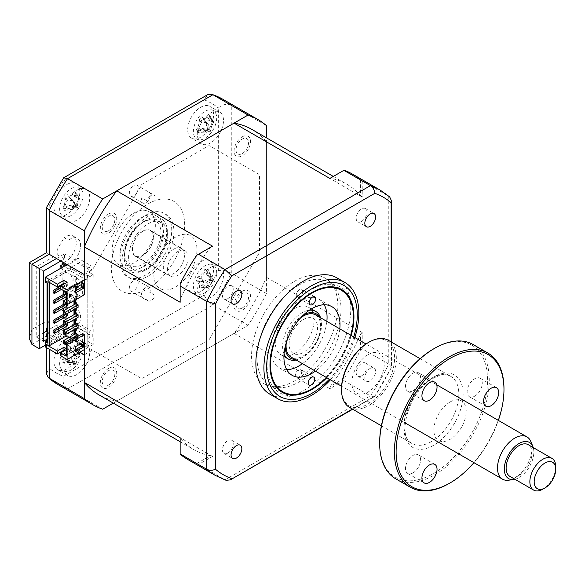 <?xml version="1.0" encoding="UTF-8"?>
<svg xmlns="http://www.w3.org/2000/svg" width="585" height="585" viewBox="0 0 585 585"><rect width="100%" height="100%" fill="white"/><g stroke="black" fill="none" stroke-linecap="round" stroke-linejoin="round"><path stroke-width="0.44" stroke-dasharray="2.92 2.19" d="M45.308 345.201L64.533 334.101L64.533 329.121L57.198 324.887L57.198 329.867L68.438 336.353A15.254 8.804 120 0 0 69.805 335.666A15.254 8.804 120 0 0 79.772 322.225A15.254 8.804 120 0 0 77.432 309.999A15.254 8.804 120 0 0 69.805 310.759A15.254 8.804 120 0 0 66.449 313.311L62.134 310.818L62.134 264.734M64.123 333.867A15.254 8.804 120 0 0 65.491 333.179A15.254 8.804 120 0 0 75.458 319.732A15.254 8.804 120 0 0 73.118 307.513A15.254 8.804 120 0 0 65.491 308.266A15.254 8.804 120 0 0 62.134 310.818M66.017 265.239L66.449 265.488A15.254 8.804 120 0 0 69.805 264.171A15.254 8.804 120 0 0 79.772 250.724A15.254 8.804 120 0 0 77.432 238.505A15.254 8.804 120 0 0 69.805 239.258A15.254 8.804 120 0 0 68.438 240.142L64.123 237.656L57.198 249.649L57.198 254.636L36.248 266.731L43.582 270.965M63.582 262.585A15.254 8.804 120 0 0 65.491 261.678A15.254 8.804 120 0 0 75.458 248.237A15.254 8.804 120 0 0 73.118 236.011A15.254 8.804 120 0 0 65.491 236.764A15.254 8.804 120 0 0 64.123 237.656M154.148 195.171A6.252 3.612 -60 0 0 151.018 195.485A6.252 3.612 -60 0 0 147.01 200.757L141.833 197.767A6.252 3.612 120 0 0 142.718 203.017A6.252 3.612 120 0 0 145.84 202.71A6.252 3.612 120 0 0 149.855 193.13L155.032 196.121A6.252 3.612 -60 0 0 154.148 195.171L136.89 185.211A6.252 3.612 -60 0 1 137.848 190.22A6.252 3.612 -60 0 1 133.76 195.734A6.252 3.612 -60 0 1 130.63 196.041A6.252 3.612 -60 0 1 129.673 191.032A6.252 3.612 -60 0 1 133.76 185.518A6.252 3.612 -60 0 1 136.89 185.211M147.895 300.917A6.252 3.612 -60 0 0 151.018 300.61A6.252 3.612 -60 0 0 155.032 295.337L149.855 292.346A6.252 3.612 120 0 0 148.97 287.096A6.252 3.612 120 0 0 145.84 287.403A6.252 3.612 120 0 0 141.833 296.983L147.01 299.966A6.252 3.612 -60 0 0 147.895 300.917L130.63 290.957A6.252 3.612 -60 0 1 129.673 285.941A6.252 3.612 -60 0 1 133.76 280.434A6.252 3.612 -60 0 1 136.89 280.12A6.252 3.612 -60 0 1 137.848 285.136A6.252 3.612 -60 0 1 133.76 290.643A6.252 3.612 -60 0 1 130.63 290.957M200.64 107.296A18.303 10.567 -60 0 1 209.796 106.39A18.303 10.567 -60 0 1 212.596 121.058A18.303 10.567 -60 0 1 200.64 137.19A18.303 10.567 -60 0 1 191.485 138.097A18.303 10.567 -60 0 1 188.684 123.428A18.303 10.567 -60 0 1 200.64 107.296M210.563 113.022A18.303 10.567 -60 0 1 219.719 112.115A18.303 10.567 -60 0 1 222.527 126.784A18.303 10.567 -60 0 1 210.563 142.915A18.303 10.567 -60 0 1 201.408 143.822A18.303 10.567 -60 0 1 198.608 129.153A18.303 10.567 -60 0 1 210.563 113.022M200.64 261.751A18.303 10.567 -60 0 1 209.796 260.844A18.303 10.567 -60 0 1 212.596 275.513A18.303 10.567 -60 0 1 200.64 291.644A18.303 10.567 -60 0 1 191.485 292.551A18.303 10.567 -60 0 1 188.684 277.882A18.303 10.567 -60 0 1 200.64 261.751M210.563 267.477A18.303 10.567 -60 0 1 219.719 266.57A18.303 10.567 -60 0 1 222.527 281.239A18.303 10.567 -60 0 1 210.563 297.37A18.303 10.567 -60 0 1 201.408 298.277A18.303 10.567 -60 0 1 198.608 283.608A18.303 10.567 -60 0 1 210.563 267.477M66.88 338.971A18.303 10.567 -60 0 1 76.035 338.064A18.303 10.567 -60 0 1 78.843 352.733A18.303 10.567 -60 0 1 66.88 368.864A18.303 10.567 -60 0 1 57.725 369.771A18.303 10.567 -60 0 1 54.924 355.102A18.303 10.567 -60 0 1 66.88 338.971M76.803 344.704A18.303 10.567 -60 0 1 85.958 343.797A18.303 10.567 -60 0 1 88.766 358.466A18.303 10.567 -60 0 1 76.803 374.597A18.303 10.567 -60 0 1 67.655 375.504A18.303 10.567 -60 0 1 64.847 360.835A18.303 10.567 -60 0 1 76.803 344.704M66.88 184.524A18.303 10.567 -60 0 1 76.035 183.617A18.303 10.567 -60 0 1 78.843 198.286A18.303 10.567 -60 0 1 66.88 214.417A18.303 10.567 -60 0 1 57.725 215.324A18.303 10.567 -60 0 1 54.924 200.655A18.303 10.567 -60 0 1 66.88 184.524M76.803 190.249A18.303 10.567 -60 0 1 85.958 189.343A18.303 10.567 -60 0 1 88.766 204.011A18.303 10.567 -60 0 1 76.803 220.143A18.303 10.567 -60 0 1 67.655 221.05A18.303 10.567 -60 0 1 64.847 206.381A18.303 10.567 -60 0 1 76.803 190.249M133.76 213.167A30.508 17.616 -60 0 1 149.014 211.66A30.508 17.616 -60 0 1 153.694 236.106A30.508 17.616 -60 0 1 133.76 262.994A30.508 17.616 -60 0 1 118.506 264.5A30.508 17.616 -60 0 1 113.826 240.055A30.508 17.616 -60 0 1 133.76 213.167M141.526 217.657A30.508 17.616 -60 0 1 156.78 216.143A30.508 17.616 -60 0 1 161.46 240.589A30.508 17.616 -60 0 1 141.526 267.477A30.508 17.616 -60 0 1 126.272 268.99A30.508 17.616 -60 0 1 121.592 244.537A30.508 17.616 -60 0 1 141.526 217.657M79.823 352.177L49.191 334.488L46.508 328.565L49.191 319.542L31.934 329.509L31.934 264.237C28.438 262.219 28.438 262.219 31.934 264.237L49.191 254.27C45.696 252.259 45.696 252.259 49.191 254.27L49.191 205.635L46.639 206.936M49.191 205.635A155.603 89.841 -60 0 1 63.377 181.065L63.231 178.198M63.377 181.065L204.143 99.794L207.675 94.653M266.438 125.621L231.272 105.322C226.79 103.457 222.475 104.342 218.329 107.984L218.329 270.526A155.603 89.841 -60 0 1 204.143 295.096L63.377 376.374A155.603 89.841 -60 0 1 49.191 368.177L49.191 319.542M113.278 403.109L248.084 325.282A164.758 95.121 120 0 0 266.438 293.487L266.438 137.826M266.438 293.487L231.272 273.188C226.79 270.957 222.475 270.073 218.329 270.526M248.084 325.282L212.918 304.982C208.75 302.211 205.825 298.92 204.143 295.096M102.711 409.215L67.546 388.908C63.685 385.961 62.295 381.786 63.377 376.374M84.357 274.577L92.364 269.956L141.767 184.385L209.028 145.548L259.535 174.71L259.535 252.376L209.028 339.863L141.767 378.692L92.364 350.166L84.357 354.788M60.84 260.998L64.533 258.87L64.533 253.883L56.526 258.504M64.533 253.883L92.364 269.956M64.533 258.87L57.198 254.636M57.198 324.887L47.034 330.752M43.582 332.748L36.248 336.982L36.248 266.731M43.582 341.216L36.248 336.982M64.533 329.121L47.034 339.22M64.533 334.101L92.364 350.166M108.517 214.037A11.59 6.691 -60 0 1 116.715 218.775A11.59 6.691 -60 0 1 108.517 232.976A11.59 6.691 -60 0 1 100.32 228.238A11.59 6.691 -60 0 1 108.517 214.037M242.278 291.264A11.59 6.691 -60 0 1 250.475 296.003A11.59 6.691 -60 0 1 242.278 310.204A11.59 6.691 -60 0 1 234.08 305.465A11.59 6.691 -60 0 1 242.278 291.264M242.278 136.817A11.59 6.691 -60 0 1 250.475 141.548A11.59 6.691 -60 0 1 242.278 155.749A11.59 6.691 -60 0 1 234.08 151.018A11.59 6.691 -60 0 1 242.278 136.817M108.517 368.491A11.59 6.691 -60 0 1 116.715 373.23A11.59 6.691 -60 0 1 108.517 387.424A11.59 6.691 -60 0 1 100.32 382.692A11.59 6.691 -60 0 1 108.517 368.491M31.934 329.509L29.25 338.525M46.508 373.808L49.191 368.177M147.998 223.88A27.458 15.853 -60 0 1 161.731 222.519A27.458 15.853 -60 0 1 165.935 244.523A27.458 15.853 -60 0 1 147.998 268.72A27.458 15.853 -60 0 1 134.272 270.08A27.458 15.853 -60 0 1 130.06 248.077A27.458 15.853 -60 0 1 147.998 223.88M145.84 215.163A36.614 21.14 -60 0 1 171.734 230.11A36.614 21.14 -60 0 1 145.84 274.95A36.614 21.14 -60 0 1 119.954 260.003A36.614 21.14 -60 0 1 145.84 215.163M147.998 276.193A36.614 21.14 120 0 0 173.891 231.353A36.614 21.14 120 0 0 147.998 216.406A36.614 21.14 120 0 0 122.111 261.246A36.614 21.14 120 0 0 147.998 276.193M147.998 288.654A51.868 29.945 120 0 0 184.677 225.13A51.868 29.945 120 0 0 147.998 203.953A51.868 29.945 120 0 0 111.326 267.477A51.868 29.945 120 0 0 147.998 288.654M302.73 291.549A4.578 2.64 -60 0 1 300.712 296.12A4.578 2.64 -60 0 1 297.202 297.326A4.578 2.64 -60 0 1 296.259 295.176A4.578 2.64 -60 0 1 298.277 290.606A4.578 2.64 -60 0 1 301.78 289.399A4.578 2.64 -60 0 1 302.73 291.549M267.089 364.192A61.023 35.232 -60 0 1 310.533 289.977A61.023 35.232 -60 0 1 353.384 315.059A61.023 35.232 -60 0 1 353.384 315.746A61.023 35.232 -60 0 1 310.24 389.793A61.023 35.232 -60 0 1 267.089 364.192M301.78 371.804A4.578 2.64 -60 0 1 299.761 376.382A4.578 2.64 -60 0 1 296.259 377.581A4.578 2.64 -60 0 1 295.308 375.438A4.578 2.64 -60 0 1 297.326 370.861A4.578 2.64 -60 0 1 300.829 369.654A4.578 2.64 -60 0 1 301.78 371.804M339.797 328.85A39.663 22.903 -60 0 1 315.388 371.131M326.854 321.377A39.663 22.903 -60 0 1 302.445 363.658M286.745 369.698A39.663 22.903 -60 0 1 279.184 367.841A39.663 22.903 -60 0 1 270.972 349.238A39.663 22.903 -60 0 1 288.464 309.582A39.663 22.903 -60 0 1 318.847 299.14A39.663 22.903 -60 0 1 324.236 304.756M326.386 377.479A58.58 33.82 120 0 0 350.795 335.198M361.581 221.386A7.627 4.402 -60 0 1 357.771 221.766A7.627 4.402 -60 0 1 356.601 215.653A7.627 4.402 -60 0 1 361.581 208.933A7.627 4.402 -60 0 1 365.398 208.552A7.627 4.402 -60 0 1 366.568 214.666A7.627 4.402 -60 0 1 361.581 221.386M370.21 368.367A7.627 4.402 120 0 0 365.23 375.087A7.627 4.402 120 0 0 366.4 381.201A7.627 4.402 120 0 0 370.21 380.828A7.627 4.402 120 0 0 375.197 374.1A7.627 4.402 120 0 0 374.027 367.994A7.627 4.402 120 0 0 370.21 368.367M361.581 375.841A7.627 4.402 -60 0 1 357.771 376.221A7.627 4.402 -60 0 1 356.601 370.108A7.627 4.402 -60 0 1 361.581 363.387A7.627 4.402 -60 0 1 365.398 363.007A7.627 4.402 -60 0 1 366.568 369.12A7.627 4.402 -60 0 1 361.581 375.841M227.821 453.068A7.627 4.402 -60 0 1 224.011 453.448A7.627 4.402 -60 0 1 222.841 447.335A7.627 4.402 -60 0 1 227.821 440.615A7.627 4.402 -60 0 1 231.638 440.234A7.627 4.402 -60 0 1 232.808 446.348A7.627 4.402 -60 0 1 227.821 453.068M227.821 298.613A7.627 4.402 -60 0 1 224.011 298.993A7.627 4.402 -60 0 1 222.841 292.88A7.627 4.402 -60 0 1 227.821 286.16A7.627 4.402 -60 0 1 231.638 285.78A7.627 4.402 -60 0 1 232.808 291.893A7.627 4.402 -60 0 1 227.821 298.613M269.773 394.115A67.121 38.756 120 0 0 303.33 390.787A67.121 38.756 120 0 0 347.183 331.636A67.121 38.756 120 0 0 336.894 277.853M330.445 379.819A67.121 38.756 120 0 0 354.854 337.545M299.015 285.012A59.37 34.281 120 0 0 260.23 337.333A59.37 34.281 120 0 0 269.334 384.908A59.37 34.281 120 0 0 299.015 381.968A59.37 34.281 120 0 0 337.808 329.647A59.37 34.281 120 0 0 328.704 282.072A59.37 34.281 120 0 0 299.015 285.012M326.818 377.727A59.37 34.281 120 0 0 351.227 335.454M84.357 294.752L82.631 293.758L66.237 303.227L66.237 304.222L78.097 297.37L78.097 294.877L75.94 293.633L75.94 296.127L63.217 303.476M66.237 299.235L75.94 293.633M78.097 294.877L66.237 301.728M78.097 297.37L75.94 296.127M75.94 303.6L75.94 306.087L63.217 313.436M78.097 307.337L75.94 306.087M75.94 313.56L75.94 316.054L63.217 323.403M78.097 317.297L75.94 316.054M75.94 323.527L75.94 326.02L63.217 333.37M78.097 327.264L75.94 326.02M78.097 286.409L78.097 284.917L65.908 291.952M78.097 284.917L75.94 283.666L75.94 286.16L63.217 293.509M63.75 290.708L75.94 283.666M78.097 287.403L75.94 286.16M66.237 294.255L75.619 288.836M75.94 333.494L75.94 335.98L63.217 343.329M66.237 344.082L78.097 337.231L75.94 335.98M78.097 337.231L78.097 336.229M187.946 459.605A164.758 95.121 -60 0 0 196.567 463.642L198.498 464.519L212.53 456.417L210.351 455.686A153.16 88.43 -60 0 1 193.745 449.565A153.16 88.43 -60 0 1 180.143 438.245L180.143 437.719M180.143 438.245L180.143 454.157M198.498 464.519L225.035 479.839A164.758 95.121 -60 0 1 215.346 475.429M330.298 386.429L329.845 388.689L343.878 380.586L344.082 378.473L330.298 386.429A153.16 88.43 -60 0 0 360.506 334.115L362.232 332.594L362.232 348.792L388.769 364.111A164.758 95.121 -60 0 1 370.415 395.906L225.035 479.839L226.066 480.314M362.232 348.792L360.506 350.027A164.758 95.121 -60 0 1 344.082 378.473M343.878 380.586L370.415 395.906L374.32 396.747L352.704 409.229M360.506 195.609L362.232 197.13L362.232 180.926L360.506 179.697L360.506 195.609A153.16 88.43 -60 0 0 346.905 184.282A153.16 88.43 -60 0 0 330.298 178.169L329.845 178.432M344.082 170.213L330.298 178.169M352.704 174.242A164.758 95.121 -60 0 1 360.506 179.697M362.232 180.926L389.69 196.904M84.357 349.559L87.808 347.57L85.651 346.32L87.808 345.077L87.808 275.323L85.651 276.566L87.808 277.817L84.357 279.805M87.808 345.077L89.966 346.32L89.966 276.566L87.808 275.323M64.716 350.561L67.202 351.995L60.628 355.79M47.034 342.956L73.14 327.885L87.589 336.229L90.419 330.145L78.097 323.03L78.097 328.01L45.308 346.942M78.097 328.01L90.419 335.125L87.589 341.216L93.198 344.455L93.198 336.982L92.766 337.231L92.766 332.243L93.198 331.995L93.198 327.015L92.766 327.264L92.766 322.284L93.198 322.035L93.198 317.048L92.766 317.297L92.766 312.317L93.198 312.068L93.198 307.088L92.766 307.337L93.198 274.701L89.966 276.566M89.966 346.32L93.198 344.455M83.384 342.152L81.659 341.15L81.659 343.146M75.619 349.625L73.893 350.62L73.893 345.64L81.659 341.15M73.893 345.64L75.619 346.634M73.893 350.62L75.619 351.614M81.659 345.135L82.631 345.698L82.631 333.618M82.631 345.698L66.237 355.168L66.237 356.163M66.237 343.081L66.237 355.168M53.074 332.616L66.017 325.143L66.017 326.642M67.312 325.896L66.017 325.143M66.017 319.293L66.017 322.905L67.202 323.593M66.017 322.905L64.182 323.966M66.017 309.326L66.017 312.938L67.202 313.626M66.017 312.938L64.182 313.999M53.074 312.69L66.017 305.216L66.017 306.715M67.312 305.962L66.017 305.216M67.312 304.595L67.312 303.725L66.339 304.28M66.017 299.359L66.017 302.971L67.312 303.725M66.017 302.971L64.182 304.032M53.074 302.723L66.017 295.249L66.017 296.749M66.237 296.624L67.312 296.003L66.017 295.249M67.312 296.003L67.312 293.758L66.237 294.379M53.074 292.763L66.017 285.29L66.017 293.012L67.312 293.758M66.017 293.012L64.182 294.072M61.491 289.399L67.312 286.036L66.017 285.29M67.312 286.036L67.312 283.791L60.628 287.652M74.002 300.734L74.002 276.69L66.017 272.083L66.017 283.045L67.312 283.791M66.017 283.045L60.628 286.16M74.002 276.69L74.865 276.193L76.591 277.195L75.728 277.692L75.728 288.778M74.865 276.193L74.865 300.237M74.865 304.222L74.865 309.202M74.865 314.189L74.865 319.169M74.865 324.148L74.865 329.136M74.865 334.115L74.865 340.221L74.002 340.719L74.002 334.613M75.728 333.618L75.728 341.713L76.591 341.216L74.865 340.221M76.591 341.216L76.591 277.195M74.002 329.633L74.002 324.646M74.002 319.666L74.002 314.686M74.002 309.699L74.002 304.719M68.716 337.662L74.002 340.719M67.312 315.929L66.017 315.183L66.017 316.675M66.017 329.26L66.017 334.24M53.074 322.657L66.017 315.183M66.017 272.083L49.623 281.553L47.897 281.553M49.623 282.548L49.623 281.553M64.716 283.674L67.202 285.1L60.628 288.902M67.202 282.241L67.202 285.1M69.257 297.494L68.825 297.246L69.257 296.712M71.282 294.189L69.257 294.006M71.867 294.24L71.436 293.992M75.619 290.833L73.893 291.827L73.893 286.847L81.659 282.358L81.659 284.354M83.384 283.359L81.659 282.358M73.893 286.847L75.619 287.842M73.893 291.827L75.619 292.822M82.631 293.758L82.631 281.677L75.728 277.692M66.237 291.14L66.237 292.142L66.237 291.14L82.631 281.677M66.237 349.684L67.202 349.128L66.237 348.565M75.728 341.713L79.933 344.141M67.202 351.995L67.202 349.128M78.097 323.03L47.034 340.967M73.14 327.885L73.14 325.399L70.982 326.642L70.982 321.662L73.14 320.412L73.14 315.432L70.982 316.675L70.982 311.695L73.14 310.452L73.14 305.465L70.982 306.715L70.982 301.728L73.14 300.485L73.14 295.498L70.982 296.749L70.982 291.761L73.14 290.518L73.14 285.538L70.982 286.782L70.982 281.802L73.14 280.551L73.14 275.572L70.982 276.815L70.982 271.835L73.14 270.592L73.14 268.098L47.034 283.169M73.14 268.098L87.589 276.442L90.419 270.35L78.097 263.243L45.308 282.175M78.097 263.243L78.097 258.256L67.1 264.61M93.198 274.701L87.589 271.462L90.419 265.371L78.097 258.256M251.981 129.475A153.16 88.43 -60 0 1 266.438 141.826L266.438 277.29A153.16 88.43 -60 0 1 234.051 333.384L116.744 401.113A153.16 88.43 -60 0 1 98.821 394.765M87.808 347.57L87.808 277.817M242.278 153.533A8.877 5.126 120 0 0 248.559 142.66A8.877 5.126 120 0 0 242.278 139.033A8.877 5.126 120 0 0 236.004 149.906A8.877 5.126 120 0 0 242.278 153.533M108.517 230.753A8.877 5.126 120 0 0 114.799 219.88A8.877 5.126 120 0 0 108.517 216.26A8.877 5.126 120 0 0 102.243 227.134A8.877 5.126 120 0 0 108.517 230.753M175.398 287.03A30.508 17.616 120 0 0 196.97 249.663A30.508 17.616 120 0 0 175.398 237.21A30.508 17.616 120 0 0 153.826 274.577A30.508 17.616 120 0 0 175.398 287.03M242.278 307.981A8.877 5.126 120 0 0 248.559 297.107A8.877 5.126 120 0 0 242.278 293.487A8.877 5.126 120 0 0 236.004 304.361A8.877 5.126 120 0 0 242.278 307.981M108.517 385.208A8.877 5.126 120 0 0 114.799 374.334A8.877 5.126 120 0 0 108.517 370.707A8.877 5.126 120 0 0 102.243 381.581A8.877 5.126 120 0 0 108.517 385.208M180.143 302.255L180.143 299.739A153.16 88.43 -60 0 1 210.351 247.418L212.53 246.161M210.351 247.418L196.567 255.374M180.143 283.827L180.143 299.739M266.438 141.826L362.232 197.13M266.438 277.29L362.232 332.594M360.506 350.027L360.506 334.115M234.051 333.384L329.845 388.689M116.744 401.113L212.53 456.417M196.567 463.642L210.351 455.686M75.728 290.767L75.728 299.739M75.728 303.725L75.728 308.704M75.728 313.684L75.728 318.671M75.728 323.651L75.728 328.631M391.131 341.933L391.445 367.08L388.769 364.111L388.769 196.246A164.758 95.121 -60 0 0 380.104 190.059M391.131 367.906A160.166 92.474 -60 0 1 374.875 396.06L374.32 396.747M374.875 396.06L352.382 409.047M70.595 362.678L72.401 362.334A41.689 13.177 66.3 0 1 71.728 359.395C71.428 357.018 72.357 355.088 74.5 353.589A41.689 19.407 161.1 0 1 77.344 351.973L76.321 350.678L76.927 348.689A41.689 32.672 9.6 0 0 74.046 349.998L70.77 350.005L70.405 348.901A41.689 13.177 66.3 0 1 70.427 346.729L67.37 348.974A41.689 26.449 -141.7 0 0 67.063 351.351L64.291 357.157A41.689 32.672 9.6 0 0 62.427 359.336L63.07 360.411L62.844 362.627A41.689 19.407 161.1 0 1 64.745 360.748L66.712 360.002L68.386 361.844A41.689 26.449 -141.7 0 0 69.344 364.579L70.595 362.678M72.401 362.334L75.948 364.192L68.386 361.844M82.829 347.987A16.475 9.514 -60 0 1 72.847 368.886A16.475 9.514 -60 0 1 59.736 364.938A16.475 9.514 -60 0 1 69.717 344.038A16.475 9.514 -60 0 1 82.829 347.987M79.443 356.462A7.195 4.153 120 0 0 76.335 362.963A7.195 4.153 120 0 0 74.427 361.398A7.195 4.153 120 0 0 72.255 361.735A7.195 4.153 120 0 0 75.363 355.234A7.195 4.153 120 0 0 75.809 355.951A7.195 4.153 120 0 0 79.443 356.462L80.313 355.058L76.927 348.689M75.363 355.234L74.602 353.515L70.405 348.901M70.427 346.729L74.602 353.515L67.063 351.351M74.58 353.333L67.37 348.974M72.255 361.735L70.39 362.342L64.291 357.157M62.427 359.336L70.39 362.342L64.745 360.748M70.222 362.466L62.844 362.627M76.335 362.963L75.926 364.009L71.728 359.395M75.948 364.192L69.344 364.579M80.313 355.058L77.344 351.973M294.701 353.42A27.458 15.853 120 0 0 312.639 329.223A27.458 15.853 120 0 0 308.434 307.22A27.458 15.853 120 0 0 294.701 308.58A27.458 15.853 120 0 0 276.764 332.777A27.458 15.853 120 0 0 280.976 354.781A27.458 15.853 120 0 0 294.701 353.42M284.039 354.042A27.458 15.853 -60 0 1 302.036 312.814A27.458 15.853 -60 0 1 309.326 310.247M320.536 317.728A27.458 15.853 -60 0 1 321.457 324.024A27.458 15.853 -60 0 1 302.036 357.654L302.036 357.654A27.458 15.853 -60 0 1 296.127 360.002M295.037 359.38A25.63 14.793 120 0 0 303.33 356.908L303.33 356.908A25.63 14.793 120 0 0 321.457 325.523A25.63 14.793 120 0 0 319.447 317.099M303.535 314.942A25.63 14.793 120 0 0 303.33 315.059A25.63 14.793 120 0 0 285.209 346.678M303.33 356.908L302.036 357.654L303.33 356.908M303.33 319.542A20.139 11.627 -60 0 1 317.575 327.761A20.139 11.627 -60 0 1 303.33 352.426A20.139 11.627 -60 0 1 289.092 344.207A20.139 11.627 -60 0 1 303.33 319.542M294.701 380.82A61.023 35.232 -60 0 1 251.557 355.914A61.023 35.232 -60 0 1 294.701 281.18A61.023 35.232 -60 0 1 337.852 306.087A61.023 35.232 -60 0 1 294.701 380.82M62.588 267.213L65.542 269.941L69.732 270.372L86.39 279.981A4.27 2.464 180 0 0 85.651 277.063L71.209 268.734L67.019 268.303L64.591 266.058M60.928 268.171L65.542 272.434L65.542 269.941M73.271 205.554L75.099 204.377A41.689 0.541 50.3 0 1 73.447 202.337C72.357 200.633 72.694 198.724 74.449 196.604A41.689 25.287 135.4 0 1 76.891 194.14L75.348 193.701L75.246 192.085A41.689 38.559 -26.3 0 0 72.65 194.359C70.631 196.136 69.14 196.611 68.189 195.778A41.689 0.541 50.3 0 1 67.275 194.615L64.672 198.03A41.689 13.806 -156.3 0 0 65.344 199.5L64.343 205.233A41.689 38.559 -26.3 0 0 62.88 208.26L64.043 208.487L64.525 210.322A41.689 25.287 135.4 0 1 66.142 207.478L69.454 205.452L70.602 206.059A41.689 13.806 -156.3 0 0 72.496 207.785L73.271 205.554M77.79 207.061A7.195 4.153 120 0 0 77.118 206.841A7.195 4.153 120 0 0 72.789 208.655A7.195 4.153 120 0 0 73.907 202.227A7.195 4.153 120 0 0 78.909 200.64A7.195 4.153 120 0 0 77.79 207.061L75.099 204.377M81.125 189.13A16.475 9.514 -60 0 1 77.512 209.781A16.475 9.514 -60 0 1 61.44 214.885A16.475 9.514 -60 0 1 65.052 194.242A16.475 9.514 -60 0 1 81.125 189.13M73.907 202.227L68.189 195.778L72.635 201.028L65.344 199.5M72.789 208.655L70.96 209.935L64.043 208.487M77.988 207.704L72.496 207.785M78.909 200.64L79.421 198.871L74.449 196.604M75.363 193.723L79.421 198.871L72.65 194.359M75.246 192.085L79.567 198.681L76.891 194.14M67.275 194.615L72.635 201.028M72.54 200.911L64.672 198.03M70.96 209.935L64.525 210.322M206.176 129.351L208.033 128.437A41.689 5.089 55.3 0 1 206.695 126.053C205.861 124.078 206.41 122.119 208.333 120.166A41.689 23.912 144.9 0 1 210.958 117.943L209.562 117.197L209.701 115.413A41.689 37.177 -10.4 0 0 206.966 117.409C204.845 118.945 203.419 119.135 202.695 117.98A41.689 5.089 55.3 0 1 202.081 116.437L199.258 119.515A41.689 18.362 -151.7 0 0 199.617 121.336L197.979 127.216A41.689 37.177 -10.4 0 0 196.333 130.009L197.92 130.199L196.333 130.009L197.342 130.535L197.584 132.539A41.689 23.912 144.9 0 1 199.346 129.98L202.213 128.444L203.617 129.402A41.689 18.362 -151.7 0 0 205.211 131.515L206.176 129.351M211.083 130.389A7.195 4.153 120 0 0 209.905 129.833A7.195 4.153 120 0 0 206.293 131.033A7.195 4.153 120 0 0 208.136 124.444A7.195 4.153 120 0 0 212.918 123.808A7.195 4.153 120 0 0 211.083 130.389L211.097 131.259L208.033 128.437M215.682 113.168A16.475 9.514 -60 0 1 209.781 134.338A16.475 9.514 -60 0 1 194.395 136.4A16.475 9.514 -60 0 1 200.304 115.23A16.475 9.514 -60 0 1 215.682 113.168M212.918 123.808L213.679 122.009L209.562 117.197M208.136 124.444L202.695 117.98L207.024 123.047L199.617 121.336M211.097 131.259L205.211 131.515M212.618 120.861L210.958 117.943M213.679 122.009L209.701 115.413M207.58 123.844L202.081 116.437M206.951 122.909L199.258 119.515M206.293 131.033L204.531 131.991L197.979 127.216M197.92 130.199L204.37 132.159L199.346 129.98M204.37 132.159L197.584 132.539M209.635 277.707L210.995 275.776A41.689 19.151 30.8 0 0 208.34 275.528L206.724 274.796L206.593 271.659A41.689 23.597 93.5 0 1 207.872 268.866L206.015 269.707L205.021 269.144A41.689 36.862 -112 0 0 203.485 271.966L199.258 276.427A41.689 19.151 30.8 0 0 197.474 277.114L196.297 281.085A41.689 5.887 -176.2 0 1 197.964 280.763L206.256 282.204A7.195 4.153 120 0 0 210.995 277.202A7.195 4.153 120 0 0 211.785 280.763A7.195 4.153 120 0 0 212.955 281.539L213.569 281.085L207.053 279.864A41.689 5.887 -176.2 0 1 209.818 279.747L209.635 277.707M208.34 275.528L213.569 281.085L210.995 275.776M209.503 264.23A16.475 9.514 -60 0 1 215.806 278.167A16.475 9.514 -60 0 1 200.582 294.24A16.475 9.514 -60 0 1 194.278 280.303A16.475 9.514 -60 0 1 209.503 264.23M212.955 281.539A7.195 4.153 120 0 0 208.223 286.54A7.195 4.153 120 0 0 206.256 282.204L197.964 280.763C199.346 280.741 199.931 282.036 199.719 284.632A41.689 36.862 -112 0 0 199.419 287.995L200.896 286.935L205.372 287.696L202.271 287.71A41.689 23.597 93.5 0 1 202.827 284.325C203.5 281.692 204.911 280.2 207.053 279.864M200.896 286.935L202.271 287.71M205.174 269.444L210.973 274.979L206.593 271.659M213.73 281.071L209.818 279.747M210.995 277.202L210.907 275.199L203.485 271.966M210.973 274.979L207.872 268.866M197.474 277.114L204.479 281.985L199.258 276.427M204.319 281.999L196.297 281.085M208.223 286.54L207.141 287.871L199.719 284.632M199.419 287.995L207.075 288.091L202.827 284.325M207.075 288.091L205.372 287.696M62.763 316.69L60.767 317.838L65.542 322.255L69.732 322.686L86.39 332.295A4.27 2.464 -0 0 0 85.651 329.384L71.209 321.048L67.019 320.617L62.763 316.69M60.767 317.838L60.767 315.352L65.542 319.768L65.542 322.255M173.891 249.042A14.947 8.629 120 0 0 164.122 262.219A14.947 8.629 120 0 0 166.411 274.197A14.947 8.629 120 0 0 173.891 273.458A14.947 8.629 120 0 0 183.653 260.281A14.947 8.629 120 0 0 181.365 248.303A14.947 8.629 120 0 0 173.891 249.042M142.82 231.104A14.947 8.629 120 0 0 133.058 244.281A14.947 8.629 120 0 0 135.347 256.259A14.947 8.629 120 0 0 142.82 255.521A14.947 8.629 120 0 0 152.59 242.344A14.947 8.629 120 0 0 150.294 230.366A14.947 8.629 120 0 0 142.82 231.104M142.82 222.388A25.63 14.793 -60 0 1 160.941 232.852A25.63 14.793 -60 0 1 142.82 264.237A25.63 14.793 -60 0 1 124.7 253.773A25.63 14.793 -60 0 1 142.82 222.388L144.115 221.642A27.458 15.853 120 0 0 124.7 255.272A27.458 15.853 120 0 0 144.115 266.482A27.458 15.853 120 0 0 163.529 232.852A27.458 15.853 120 0 0 144.115 221.642L142.82 222.388M555.75 466.764A18.303 10.567 -60 0 1 542.807 489.184M509.923 476.395A18.303 10.567 120 0 0 524.028 471.488A18.303 10.567 120 0 0 532.021 453.068A18.303 10.567 120 0 0 528.226 444.688M514.946 479.298A20.884 12.058 120 0 0 533.842 452.015A20.884 12.058 120 0 0 533.257 447.591M530.88 441.631A24.409 14.091 -60 0 1 532.021 448.081A24.409 14.091 -60 0 1 508.599 480.219M315.534 314.847A24.409 14.091 -60 0 1 320.595 326.02A24.409 14.091 -60 0 1 309.94 350.583A24.409 14.091 -60 0 1 291.133 357.121M286.277 342.795A24.409 14.091 -60 0 1 300.705 317.801M188.129 257.51A14.647 8.453 -60 0 1 181.738 272.252A14.647 8.453 -60 0 1 170.447 276.171A14.647 8.453 -60 0 1 167.42 269.473A14.647 8.453 -60 0 1 173.811 254.731A14.647 8.453 -60 0 1 185.094 250.804A14.647 8.453 -60 0 1 188.129 257.51M153.175 237.334A14.647 8.453 -60 0 1 146.784 252.069A14.647 8.453 -60 0 1 135.501 255.996A14.647 8.453 -60 0 1 132.466 249.29A14.647 8.453 -60 0 1 138.857 234.556A14.647 8.453 -60 0 1 150.148 230.629A14.647 8.453 -60 0 1 153.175 237.334M413.047 472.87A10.676 6.164 -60 0 1 407.708 473.404A10.676 6.164 -60 0 1 406.07 464.841A10.676 6.164 -60 0 1 413.047 455.437A10.676 6.164 -60 0 1 418.385 454.903A10.676 6.164 -60 0 1 420.023 463.459A10.676 6.164 -60 0 1 413.047 472.87M473.967 462.684A76.277 44.036 120 0 0 498.376 420.403M503.97 388.542A77.498 44.745 -60 0 1 449.178 483.459M395.716 478.801A77.498 44.745 120 0 0 434.458 474.961A77.498 44.745 120 0 0 485.089 406.67A77.498 44.745 120 0 0 473.206 344.572M433.595 348.909A76.277 44.036 -60 0 1 487.532 380.053A76.277 44.036 -60 0 1 433.595 473.47A76.277 44.036 -60 0 1 379.665 442.326M349.545 407.409A38.749 22.369 120 0 0 368.916 405.485A38.749 22.369 120 0 0 394.231 371.343A38.749 22.369 120 0 0 388.294 340.294M368.053 342.708A37.528 21.667 -60 0 1 394.59 358.027A37.528 21.667 -60 0 1 368.053 403.994A37.528 21.667 -60 0 1 341.516 388.667M413.047 390.678A10.676 6.164 -60 0 1 407.708 391.204A10.676 6.164 -60 0 1 406.07 382.648A10.676 6.164 -60 0 1 413.047 373.237A10.676 6.164 -60 0 1 418.385 372.711A10.676 6.164 -60 0 1 420.023 381.266A10.676 6.164 -60 0 1 413.047 390.678M474.698 396.184A10.676 6.164 -60 0 1 469.36 396.71A10.676 6.164 -60 0 1 467.722 388.155A10.676 6.164 -60 0 1 474.698 378.744A10.676 6.164 -60 0 1 480.036 378.217A10.676 6.164 -60 0 1 481.674 386.773A10.676 6.164 -60 0 1 474.698 396.184M368.053 354.664A22.881 13.214 120 0 0 351.877 382.692A22.881 13.214 120 0 0 368.053 392.03A22.881 13.214 120 0 0 384.235 364.009A22.881 13.214 120 0 0 368.053 354.664M450.041 401.997A22.881 13.214 -60 0 1 466.216 411.343A22.881 13.214 -60 0 1 450.041 439.364A22.881 13.214 -60 0 1 433.858 430.026A22.881 13.214 -60 0 1 450.041 401.997M204.143 99.794A155.603 89.841 -60 0 1 218.329 107.984M57.856 384.499A164.758 95.121 120 0 0 67.546 388.908L212.918 304.982A164.758 95.121 120 0 0 231.272 273.188L231.272 105.322A164.758 95.121 120 0 0 222.607 99.136M31.934 344.455L49.191 334.488L49.191 349.186M145.84 269.97A30.508 17.616 120 0 0 167.42 232.603A30.508 17.616 120 0 0 145.84 220.143A30.508 17.616 120 0 0 124.269 257.51A30.508 17.616 120 0 0 145.84 269.97M329.377 379.204A64.072 36.994 120 0 0 353.786 336.931M74.5 353.589L80.138 355.183L74.046 349.998M73.447 202.337L77.893 207.587L70.602 206.059M66.142 207.478L71.107 209.744L64.343 205.233M206.695 126.053L211.024 131.113L203.617 129.402M206.966 117.409L213.518 122.177L208.333 120.166M431.438 441.58A38.749 22.369 -60 0 1 412.067 443.503A38.749 22.369 -60 0 1 406.129 412.454A38.749 22.369 -60 0 1 431.438 378.305A38.749 22.369 -60 0 1 450.816 376.389A38.749 22.369 -60 0 1 456.753 407.438A38.749 22.369 -60 0 1 431.438 441.58M433.595 377.062A41.798 24.131 120 0 0 404.038 428.257A41.798 24.131 120 0 0 433.595 445.317A41.798 24.131 120 0 0 463.152 394.129A41.798 24.131 120 0 0 433.595 377.062M73.118 307.513L77.432 309.999M73.118 236.011L77.432 238.505M148.97 287.096L136.89 280.12M219.719 112.115L209.796 106.39M219.719 266.57L209.796 260.844M85.958 343.797L76.035 338.064M85.958 189.343L76.035 183.617M156.78 216.143L149.014 211.66M126.272 268.99L118.506 264.5M67.655 221.05L57.725 215.324M67.655 375.504L57.725 369.771M201.408 298.277L191.485 292.551M201.408 143.822L191.485 138.097M142.718 203.017L130.63 196.041M46.508 328.565L46.508 347.636M134.272 270.08C135.215 270.592 138.192 272.8 146.477 268.573C155.01 263.206 161.182 254.863 164.977 243.557C167.771 233.21 166.001 228.326 165.299 226.856L161.731 222.519M310.145 304.8L297.202 297.326M353.384 317.048L353.384 315.059M309.202 385.054L296.259 377.581M279.184 367.841L292.134 375.314M318.847 299.14L331.797 306.613M313.779 377.128L300.829 369.654M311.403 389.12L310.24 389.793M314.723 296.873L301.78 289.399M357.771 221.766L366.4 226.746M357.771 376.221L366.4 381.201M224.011 453.448L232.64 458.428M224.011 298.993L232.64 303.973M269.334 384.908L282.277 392.381M328.704 282.072L341.647 289.546M333.304 176.429L346.905 184.282M180.143 441.719L193.745 449.565M391.445 342.115L391.445 367.08M391.321 367.621L374.729 396.359M231.638 285.78L240.267 290.76M231.638 440.234L240.267 445.214M365.398 363.007L374.027 367.994M365.398 208.552L374.027 213.54M70.77 350.005L75.809 355.951M66.712 360.002L74.427 361.398M76.679 351.519L77.973 353.048M308.434 307.22L311.381 308.924M321.457 325.523L321.457 324.024M280.976 354.781L283.922 356.484M63.502 208.136L65.615 208.523M69.454 205.452L77.118 206.841M202.213 128.444L209.905 129.833M206.724 274.796L211.785 280.763M205.174 269.451L205.869 270.277M135.347 256.259L166.411 274.197M124.7 253.773L124.7 255.272M150.294 230.366L181.365 248.303M405.149 422.948L341.596 386.261M436.739 384.82L366.005 343.98M170.447 276.171L135.501 255.996M185.094 250.804L150.148 230.629M424.147 482.896L407.708 473.404M381.376 425.778L412.067 443.503C396.191 437.982 408.732 390.444 432.966 378.458C440.461 374.437 446.413 373.749 450.816 376.389L420.118 358.663M424.147 400.696L407.708 391.204M485.799 406.202L469.36 396.71M496.475 387.709L480.036 378.217M434.83 382.195L418.385 372.711M434.83 464.395L418.385 454.903"/><path stroke-width="0.88" d="M266.438 137.826L266.438 125.621A164.758 95.121 120 0 0 257.773 119.435A164.758 95.121 120 0 0 248.084 115.026L102.711 198.958A164.758 95.121 120 0 0 84.357 230.753L49.191 210.446L49.191 254.27C45.696 252.259 45.696 252.259 49.191 254.27L84.357 274.577L84.357 230.753M102.711 198.958L67.546 178.659A164.758 95.121 120 0 0 49.191 210.446L46.508 207.478L46.508 252.727L29.25 262.687L29.25 338.525L31.934 344.455L39.268 348.689L45.308 345.201M56.526 258.504L39.268 268.471L31.934 264.237C28.438 262.219 28.438 262.219 31.934 264.237L31.934 344.455M248.084 115.026L212.918 94.726L211.887 94.251L207.675 94.653L63.633 177.818L46.508 207.478M63.633 177.818L67.546 178.659L212.918 94.726A164.758 95.121 120 0 1 222.607 99.136L257.773 119.435M79.823 352.177L84.357 354.788L84.357 398.619A164.758 95.121 120 0 0 93.022 404.805A164.758 95.121 120 0 0 102.711 409.215L113.278 403.109M47.034 339.22L43.582 341.216L43.582 270.965L60.84 260.998M62.134 264.734L62.134 262.994L66.017 265.239M62.134 262.994A15.254 8.804 120 0 0 63.582 262.585M47.034 330.752L43.582 332.748M39.268 268.471L39.268 348.689M84.357 398.619L48.262 377.654L46.508 373.808L46.508 347.636M315.673 299.023A4.578 2.64 -60 0 1 313.655 303.593A4.578 2.64 -60 0 1 310.145 304.8A4.578 2.64 -60 0 1 309.202 302.65A4.578 2.64 -60 0 1 311.22 298.079A4.578 2.64 -60 0 1 314.723 296.873A4.578 2.64 -60 0 1 315.673 299.023M350.795 335.198A58.58 33.82 120 0 0 353.384 317.706A58.58 33.82 120 0 0 353.384 317.048A58.58 33.82 120 0 0 312.244 292.968A58.58 33.82 120 0 0 270.548 364.221A58.58 33.82 120 0 0 311.966 388.798A58.58 33.82 120 0 0 326.386 377.479M314.723 379.277A4.578 2.64 -60 0 1 312.704 383.855A4.578 2.64 -60 0 1 309.202 385.054A4.578 2.64 -60 0 1 308.251 382.912A4.578 2.64 -60 0 1 310.269 378.334A4.578 2.64 -60 0 1 313.779 377.128A4.578 2.64 -60 0 1 314.723 379.277M315.388 371.131A39.663 22.903 -60 0 1 292.134 375.314A39.663 22.903 -60 0 1 283.922 356.711A39.663 22.903 -60 0 1 301.407 317.055A39.663 22.903 -60 0 1 331.797 306.613A39.663 22.903 -60 0 1 340.009 325.216A39.663 22.903 -60 0 1 339.797 328.85M324.236 304.756A39.663 22.903 -60 0 1 327.059 317.743A39.663 22.903 -60 0 1 326.854 321.377M302.445 363.658A39.663 22.903 -60 0 1 286.745 369.698M370.21 213.913A7.627 4.402 120 0 0 365.23 220.64A7.627 4.402 120 0 0 366.4 226.746A7.627 4.402 120 0 0 370.21 226.373A7.627 4.402 120 0 0 375.197 219.653A7.627 4.402 120 0 0 374.027 213.54A7.627 4.402 120 0 0 370.21 213.913M236.45 445.594A7.627 4.402 120 0 0 231.47 452.315A7.627 4.402 120 0 0 232.64 458.428A7.627 4.402 120 0 0 236.45 458.048A7.627 4.402 120 0 0 241.437 451.327A7.627 4.402 120 0 0 240.267 445.214A7.627 4.402 120 0 0 236.45 445.594M236.45 291.14A7.627 4.402 120 0 0 231.47 297.86A7.627 4.402 120 0 0 232.64 303.973A7.627 4.402 120 0 0 236.45 303.6A7.627 4.402 120 0 0 241.437 296.873A7.627 4.402 120 0 0 240.267 290.76A7.627 4.402 120 0 0 236.45 291.14M354.854 337.545A67.121 38.756 120 0 0 344.945 282.504L336.894 277.853A67.121 38.756 120 0 0 303.33 281.18A67.121 38.756 120 0 0 259.484 340.324A67.121 38.756 120 0 0 269.773 394.115L277.824 398.758A67.121 38.756 120 0 0 311.388 395.438A67.121 38.756 120 0 0 330.445 379.819M344.945 282.504A67.121 38.756 120 0 0 311.388 285.824A67.121 38.756 120 0 0 267.535 344.974A67.121 38.756 120 0 0 277.824 398.758M351.227 335.454A59.37 34.281 120 0 0 341.647 289.546A59.37 34.281 120 0 0 311.966 292.485A59.37 34.281 120 0 0 273.173 344.806A59.37 34.281 120 0 0 282.277 392.381A59.37 34.281 120 0 0 311.966 389.442A59.37 34.281 120 0 0 326.818 377.727M66.237 301.728L65.374 302.226L63.217 300.983L66.237 299.235M63.217 300.983L63.217 303.476L65.374 304.719L66.237 304.222L67.1 304.719L84.357 294.752L84.357 246.95A153.16 88.43 -60 0 1 116.744 190.856L234.051 123.128A153.16 88.43 -60 0 1 251.981 129.475L333.304 176.429M65.374 302.226L65.374 304.719M78.097 304.844L65.374 312.193L63.217 310.949L75.94 303.6L78.097 304.844L78.097 307.337L65.374 314.686L63.217 313.436L63.217 310.949M65.374 312.193L65.374 314.686M78.097 314.81L65.374 322.159L63.217 320.909L75.94 313.56L78.097 314.81L78.097 317.297L65.374 324.646L63.217 323.403L63.217 320.909M65.374 322.159L65.374 324.646M78.097 324.77L65.374 332.119L63.217 330.876L75.94 323.527L78.097 324.77L78.097 327.264L65.374 334.613L63.217 333.37L63.217 330.876M65.374 332.119L65.374 334.613M65.908 291.952L65.374 292.266L63.217 291.016L63.75 290.708M63.217 291.016L63.217 293.509L65.374 294.752L66.237 294.255M65.374 292.266L65.374 294.752M75.619 288.836L78.097 287.403L78.097 286.409M78.097 334.737L65.374 342.086L63.217 340.843L75.94 333.494L78.097 334.737L78.097 336.229M63.217 340.843L63.217 343.329L65.374 344.58L66.237 344.082L66.237 343.081L82.631 333.618L84.357 334.613L67.1 344.58L66.237 344.082L66.237 356.163L60.628 352.923L66.237 349.684M65.374 342.086L65.374 344.58M180.143 441.719L98.821 394.765A153.16 88.43 -60 0 1 84.357 382.414L180.143 437.719L180.143 454.157A164.758 95.121 -60 0 0 187.946 459.605L215.346 475.429A164.758 95.121 -60 0 1 206.68 469.243L206.68 301.377L215.536 304.061A160.166 92.474 -60 0 1 231.792 275.908L374.875 193.299A160.166 92.474 -60 0 1 391.131 202.681L391.131 341.933M180.143 453.916L206.68 469.243C209.284 470.574 212.231 470.589 215.536 469.287L215.536 304.061M343.878 170.33L370.415 185.65A164.758 95.121 -60 0 1 380.104 190.059L352.704 174.242A164.758 95.121 -60 0 0 344.082 170.213L329.845 178.432L234.051 123.128M60.628 352.923L60.628 355.79L67.1 359.526L84.357 349.559L84.357 334.613M47.034 340.967L45.308 341.962L45.308 346.942L57.389 353.918L63.962 350.123L64.716 350.561M81.659 343.146L81.659 346.137L83.384 347.132L75.619 351.614L75.619 346.634L83.384 342.152L83.384 347.132M67.1 344.58L67.1 359.526M81.659 346.137L75.619 349.625M54.368 331.125L53.074 330.379L53.074 332.616L54.368 333.37L54.368 331.125L67.312 323.651L67.312 325.896L54.368 333.37M64.182 323.966L53.074 330.379M54.368 321.158L53.074 320.412L53.074 322.657L54.368 323.403L54.368 321.158L67.312 313.684L67.312 315.929L54.368 323.403M64.182 313.999L53.074 320.412M54.368 311.198L53.074 310.452L53.074 312.69L54.368 313.436L54.368 311.198L66.339 304.28M67.312 304.595L67.312 305.962L54.368 313.436M64.182 304.032L53.074 310.452M54.368 301.231L53.074 300.485L53.074 302.723L54.368 303.476L54.368 301.231L66.237 294.379M66.237 296.624L54.368 303.476M64.182 294.072L53.074 300.485M54.368 291.264L53.074 290.518L53.074 292.763L54.368 293.509L54.368 291.264L60.628 287.652M61.491 289.399L54.368 293.509M60.628 286.16L53.074 290.518M74.865 300.237L74.865 304.222M74.865 309.202L74.865 314.189M74.865 319.169L74.865 324.148M74.865 329.136L74.865 334.115M74.002 334.613L74.002 329.633M74.002 324.646L74.002 319.666M74.002 314.686L74.002 309.699M74.002 304.719L74.002 300.734M66.017 334.24L66.017 336.104L68.716 337.662M66.017 296.749L66.017 299.359M66.017 306.715L66.017 309.326M66.017 316.675L66.017 319.293M66.017 326.642L66.017 329.26M66.237 348.565L63.962 347.256L57.389 351.051L47.897 345.574L49.623 345.574L49.623 282.548M49.623 345.574L66.017 336.104M63.962 283.235L63.962 280.369L57.389 284.164L57.389 287.03L63.962 283.235L64.716 283.674M63.962 280.369L67.202 282.241L60.628 286.036L60.628 288.902L66.237 292.142L66.237 304.222M60.628 286.036L67.1 289.772L67.1 304.719M69.257 296.712L71.282 294.189M71.867 294.24L69.257 297.494L69.257 294.006L71.867 294.24M75.619 287.842L83.384 283.359L83.384 288.339L75.619 292.822L75.619 287.842M67.1 289.772L84.357 279.805M81.659 284.354L81.659 287.345L75.619 290.833M81.659 287.345L83.384 288.339M66.237 292.142L66.237 303.227M47.897 345.574L47.897 281.553L57.389 287.03M79.933 344.141L81.659 345.135M63.962 350.123L63.962 347.256M57.389 351.051L57.389 353.918M57.389 284.164L45.308 277.195L45.308 282.175L47.034 283.169L47.034 342.956L45.308 341.962M67.1 264.61L45.308 277.195M84.357 382.414L84.357 349.559M116.744 190.856L212.53 246.161L196.567 255.374A164.758 95.121 -60 0 0 180.143 283.827L180.143 286.05L206.68 301.377A164.758 95.121 -60 0 1 225.035 269.583L231.792 275.908M198.498 254.263L225.035 269.583L370.415 185.65C372.872 187.237 374.356 189.781 374.875 193.299M180.143 286.05L180.143 302.255L84.357 246.95M75.728 288.778L75.728 290.767M75.728 299.739L75.728 303.725M75.728 308.704L75.728 313.684M75.728 318.671L75.728 323.651M75.728 328.631L75.728 333.618M380.104 190.059L389.69 196.904L391.445 200.757L391.131 202.681M352.382 409.047L230.278 479.905L226.066 480.314L215.346 475.429M231.792 478.669A160.166 92.474 -60 0 1 215.536 469.287M309.326 310.247A27.458 15.853 -60 0 1 315.768 311.454A27.458 15.853 -60 0 1 320.536 317.728M319.447 317.099A25.63 14.793 120 0 0 303.535 314.942M285.209 346.678A25.63 14.793 120 0 0 295.037 359.38M296.127 360.002A27.458 15.853 -60 0 1 288.31 359.014A27.458 15.853 -60 0 1 284.039 354.042M64.591 266.058L62.763 264.369L60.767 265.524L62.588 267.213M60.767 265.524L60.928 268.171M555.75 469.258A15.254 8.804 120 0 0 544.964 463.028A15.254 8.804 120 0 0 534.178 481.711A15.254 8.804 120 0 0 544.964 487.941A15.254 8.804 120 0 0 555.75 469.258L555.75 466.764A18.303 10.567 -60 0 0 551.962 458.384L528.226 444.688A18.303 10.567 120 0 0 514.12 449.587A18.303 10.567 120 0 0 506.127 468.015A18.303 10.567 120 0 0 509.923 476.395L533.652 490.091A18.303 10.567 -60 0 1 529.864 481.711A18.303 10.567 -60 0 1 537.849 463.291A18.303 10.567 -60 0 1 551.962 458.384M544.964 487.941L542.807 489.184A18.303 10.567 -60 0 1 533.652 490.091M533.257 447.591A20.884 12.058 120 0 0 532.869 446.487A20.884 12.058 120 0 0 516.394 445.317A20.884 12.058 120 0 0 504.307 469.068A20.884 12.058 120 0 0 513.805 479.51A20.884 12.058 120 0 0 514.946 479.298M513.805 479.51L508.599 480.219A24.409 14.091 -60 0 1 502.552 479.188A24.409 14.091 -60 0 1 497.499 468.015A24.409 14.091 -60 0 1 508.153 443.452A24.409 14.091 -60 0 1 526.961 436.907A24.409 14.091 -60 0 1 530.88 441.631L532.869 446.487M341.596 386.261L291.133 357.121A24.409 14.091 -60 0 1 286.072 345.947A24.409 14.091 -60 0 1 286.277 342.795M300.705 317.801A24.409 14.091 -60 0 1 315.534 314.847L366.005 343.98M429.485 482.362A10.676 6.164 -60 0 1 424.147 482.896A10.676 6.164 -60 0 1 422.509 474.333A10.676 6.164 -60 0 1 429.485 464.929A10.676 6.164 -60 0 1 434.83 464.395A10.676 6.164 -60 0 1 436.461 472.951A10.676 6.164 -60 0 1 429.485 482.362M498.376 420.403A76.277 44.036 120 0 0 503.97 389.544A76.277 44.036 120 0 0 450.041 358.4A76.277 44.036 120 0 0 396.103 451.817A76.277 44.036 120 0 0 450.041 482.961L450.041 482.961A76.277 44.036 120 0 0 473.967 462.684M449.178 483.459L450.041 482.961L449.17 483.459A77.498 44.745 -60 0 1 449.17 483.459A77.498 44.745 -60 0 1 410.429 487.298A77.498 44.745 -60 0 1 398.546 425.2A77.498 44.745 -60 0 1 449.17 356.908A77.498 44.745 -60 0 1 487.919 353.069A77.498 44.745 -60 0 1 503.97 388.542L503.97 389.544M487.919 353.069L473.206 344.572A77.498 44.745 120 0 0 434.458 348.411L434.458 348.411A77.498 44.745 120 0 0 379.665 443.328A77.498 44.745 120 0 0 395.716 478.801L410.429 487.298M433.595 348.909L434.458 348.411L433.595 348.909A76.277 44.036 -60 0 0 379.665 442.326L379.665 443.328M420.118 358.663L388.294 340.294A38.749 22.369 120 0 0 368.916 342.21L368.916 342.21A38.749 22.369 120 0 0 341.516 389.668A38.749 22.369 120 0 0 349.545 407.409L381.376 425.778M368.053 342.708L368.916 342.21L368.053 342.708A37.528 21.667 -60 0 0 341.516 388.667L341.516 389.668M429.485 400.169A10.676 6.164 -60 0 1 424.147 400.696A10.676 6.164 -60 0 1 422.509 392.14A10.676 6.164 -60 0 1 429.485 382.729A10.676 6.164 -60 0 1 434.83 382.195A10.676 6.164 -60 0 1 436.461 390.758A10.676 6.164 -60 0 1 429.485 400.169M491.137 405.676A10.676 6.164 -60 0 1 485.799 406.202A10.676 6.164 -60 0 1 484.161 397.646A10.676 6.164 -60 0 1 491.137 388.235A10.676 6.164 -60 0 1 496.475 387.709A10.676 6.164 -60 0 1 498.113 396.264A10.676 6.164 -60 0 1 491.137 405.676M49.191 254.27L31.934 264.237M49.191 349.186L49.191 378.312A164.758 95.121 120 0 0 57.856 384.499L93.022 404.805M353.786 336.931A64.072 36.994 120 0 0 311.966 288.654A64.072 36.994 120 0 0 266.658 367.124A64.072 36.994 120 0 0 311.966 393.281A64.072 36.994 120 0 0 329.377 379.204M48.262 377.654L57.856 384.499M211.887 94.251L222.607 99.136M311.966 388.798L311.403 389.12M391.445 200.757L391.445 342.115M352.704 409.229L230.278 479.905M311.381 308.924L315.768 311.454M283.922 356.484L288.31 359.014M502.552 479.188L405.149 422.948M526.961 436.907L436.739 384.82"/></g></svg>
